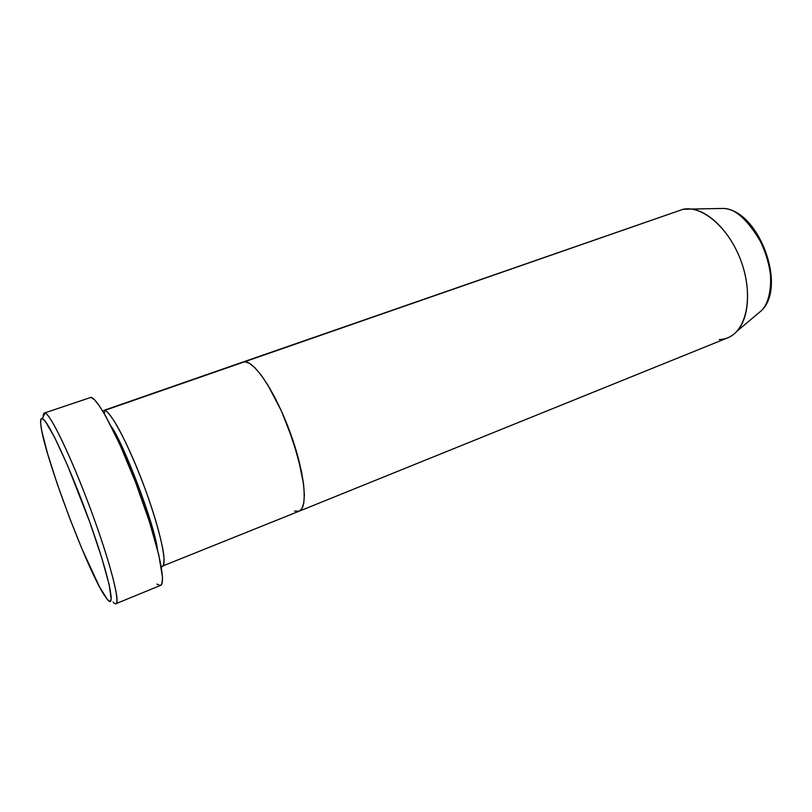 <?xml version="1.0" encoding="UTF-8"?>
<svg xmlns="http://www.w3.org/2000/svg" width="812" height="812" viewBox="0 0 812 812"><rect width="100%" height="100%" fill="white"/><g stroke="black" fill="none" stroke-linecap="round" stroke-linejoin="round"><path stroke-width="1.22" d="M113.101 602.037C122.226 612.573 114.573 575.799 94.689 520.431C74.907 465.103 50.892 413.937 45.086 413.064C50.527 414.12 71.324 457.298 90.416 508.718C109.549 560.138 120.653 602.717 116.004 603.671L160.553 585.391C166.785 583.767 157.447 541.168 138.659 490.519C119.953 439.86 97.947 397.87 90.893 397.393L44.355 413.034L45.086 413.064L42.315 418.545C47.776 419.621 70.624 468.717 89.574 521.588C108.605 574.51 116.217 609.842 107.661 599.845L110.077 601.448L111.203 599.53L109.244 584.975L101.683 557.6L89.574 521.588L67.67 465.712L54.495 437.13L45.137 421.154L42.315 418.545L40.833 419.51L40.701 423.884L41.869 431.355L47.685 454.009L57.246 483.891L69.203 516.97L82.073 549.156L99.561 586.985L107.661 599.845L104.149 595.003C86.711 568.227 45.655 459.003 41.148 427.366C40.133 420.931 40.529 417.997 42.315 418.545L45.086 413.064C43.848 412.689 43.229 413.907 43.239 416.718M111.173 426.381C122.531 441.19 154.544 523.547 157.498 549.622C154.544 523.547 122.531 441.19 111.173 426.381M242.991 362.02L103.662 410.466L104.667 410.436L104.372 413.815L104.667 410.436C106.423 410.608 109.732 414.364 114.593 421.692C121.587 432.928 133.209 457.115 144.607 487.525C155.802 518.086 162.725 544.527 163.892 556.352C164.268 563.924 163.374 567.344 161.212 566.603L299.07 511.225C308.255 508.15 304.906 472.929 290.412 433.172C276.019 393.394 254.826 361.178 244.656 361.746L242.991 362.02L244.656 361.746L249.274 363.218L254.806 367.653L261.058 374.951L267.767 384.898L281.439 411.055L287.773 426.158L298.014 457.044L303.607 484.256L304.368 494.995L303.759 503.247L301.831 508.738L299.039 511.235L301.831 508.738L303.759 503.247L304.368 494.995L303.607 484.256L301.475 471.427L293.386 441.728L281.439 411.055L274.659 397.098L267.767 384.898L261.058 374.951L254.806 367.653L249.274 363.218L244.656 361.746L104.667 410.436L683.065 209.293L243.072 362M676.619 211.526L244.656 361.746C254.826 361.178 276.019 393.394 290.412 433.172C304.906 472.929 308.255 508.15 299.07 511.225L294.573 511.073M89.127 398.002L90.893 397.393L94.496 399.768L99.399 405.898L105.428 415.653L119.932 444.682L135.533 482.206L149.337 521.416L158.817 555.043L162.501 577.393L162.045 583.29L160.522 585.401M160.157 585.503L156.949 584.082M104.667 410.436C111 411.308 129.484 446.417 144.82 488.083C160.218 529.739 167.739 565.04 162.319 566.553M299.07 511.225L727.725 337.812C746.35 330.768 753.577 296.806 741.742 262.956C730.13 229.045 702.756 205.02 683.065 209.293L691.316 209.049C709.252 211.12 730.303 232.303 740.706 260.104C751.181 287.874 749.293 317.675 737.164 331.042C732.18 336.503 726.202 339.345 719.249 339.558M691.316 209.049L723.157 208.44C735.814 208.329 749.273 221.118 763.544 246.797C775.277 273.674 770.933 301.76 761.534 310.539L756.348 314.904L761.534 310.539C786.574 287.204 757.373 209.496 723.157 208.44L716.377 208.572M737.164 331.042L761.534 310.539C787.264 286.22 758.52 209.77 723.157 208.44"/></g></svg>
